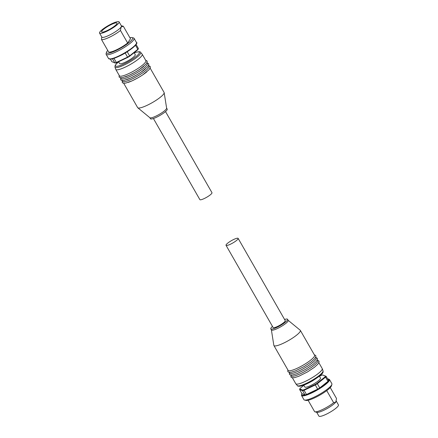 <?xml version="1.0" encoding="UTF-8"?>
<svg xmlns="http://www.w3.org/2000/svg" width="438" height="438" viewBox="0 0 438 438"><rect width="100%" height="100%" fill="white"/><g stroke="black" fill="none" stroke-linecap="round" stroke-linejoin="round"><path stroke-width="0.66" d="M165.52 111.581L211.97 192.693A6.975 1.347 150.2 0 1 208.816 195.934A6.975 1.347 150.2 0 1 202.049 199.454A6.975 1.347 150.2 0 1 199.865 199.624L153.415 118.517M140.669 52.418L142.164 54.197A15.237 2.94 150.2 0 1 142.224 54.279A15.237 2.94 150.2 0 1 139.273 58.396A15.237 2.94 150.2 0 1 125.208 67.145A15.237 2.94 150.2 0 1 115.78 69.423A15.237 2.94 150.2 0 1 115.736 69.33L114.959 67.145A14.826 2.863 -29.8 0 0 119.64 66.877A14.826 2.863 -29.8 0 0 137.861 56.502A14.826 2.863 -29.8 0 0 140.669 52.418C140.549 51.509 138.737 51.536 135.249 52.5L134.236 52.861M148.591 65.399L149.024 66.16A15.237 2.94 150.2 0 1 146.078 70.272A15.237 2.94 150.2 0 1 127.354 80.931A15.237 2.94 150.2 0 1 122.58 81.304L122.147 80.548M146.916 71.733A15.237 2.94 150.2 0 1 128.192 82.393M147.02 62.661L147.458 63.417A15.237 2.94 150.2 0 1 144.507 67.534A15.237 2.94 150.2 0 1 125.783 78.194A15.237 2.94 150.2 0 1 121.008 78.561L120.576 77.805M145.345 68.996A15.237 2.94 150.2 0 1 126.62 79.656M142.224 54.279L145.887 60.674A15.237 2.94 150.2 0 1 142.936 64.791A15.237 2.94 150.2 0 1 124.211 75.451A15.237 2.94 150.2 0 1 119.443 75.823L115.78 69.423M143.774 66.253A15.237 2.94 150.2 0 1 125.049 76.913M150.163 68.142L164.097 92.473A15.237 2.94 150.2 0 1 164.168 92.675A15.237 2.94 150.2 0 1 161.146 96.584A15.237 2.94 150.2 0 1 147.546 105.115A15.237 2.94 150.2 0 1 137.795 107.781A15.237 2.94 150.2 0 1 137.652 107.617L123.719 83.286M164.168 92.675L166.626 108.164A9.658 1.861 150.2 0 1 164.71 110.644A9.658 1.861 150.2 0 1 156.092 116.048A9.658 1.861 150.2 0 1 149.905 117.74L137.795 107.781M166.61 108.093L167.206 109.133A9.658 1.861 150.2 0 1 165.34 111.739A9.658 1.861 150.2 0 1 156.421 117.285A9.658 1.861 150.2 0 1 150.448 118.731L149.851 117.691M137.992 49.434A15.023 2.896 150.2 0 1 137.713 49.817L137.828 49.33A15.45 2.984 -29.8 0 0 138.145 48.897A15.45 2.984 -29.8 0 0 138.386 48.503L138.211 49.083A15.023 2.896 150.2 0 1 137.992 49.434M101.824 31.071A8.908 1.719 -29.8 0 0 101.6 31.925A8.908 1.719 -29.8 0 0 108.723 29.789A8.908 1.719 -29.8 0 0 116.831 23.931A8.908 1.719 -29.8 0 0 117.056 23.072A8.908 1.719 -29.8 0 0 109.933 25.207A8.908 1.719 -29.8 0 0 101.824 31.071M107.743 50.425A15.023 2.896 -29.8 0 0 106.927 51.432A15.023 2.896 -29.8 0 0 106.516 52.232L106.106 53.633A16.096 3.104 -29.8 0 0 106.138 54.317A16.096 3.104 -29.8 0 0 119.016 50.463A16.096 3.104 -29.8 0 0 133.667 39.869A16.096 3.104 -29.8 0 0 134.072 38.32A16.096 3.104 -29.8 0 0 133.497 37.947L132.079 37.591A15.023 2.896 -29.8 0 0 129.905 37.734M101.747 36.934L101.496 39.513L108.662 52.029A12.877 2.486 -29.8 0 0 116.634 49.762A12.877 2.486 -29.8 0 0 127.644 42.995L120.477 30.479L121.123 27.003A11.268 2.174 -29.8 0 0 121.408 25.919L119.103 21.9A11.268 2.174 -29.8 0 0 110.091 24.599A11.268 2.174 -29.8 0 0 99.837 32.018A11.268 2.174 -29.8 0 0 99.552 33.096A11.268 2.174 -29.8 0 0 108.564 30.397A11.268 2.174 -29.8 0 0 118.818 22.984A11.268 2.174 -29.8 0 0 119.103 21.9M118.567 61.774L119.607 63.592A9.012 1.741 -29.8 0 0 126.823 61.429A9.012 1.741 -29.8 0 0 135.024 55.5A9.012 1.741 -29.8 0 0 135.254 54.63L134.127 52.669M106.516 52.232A15.023 2.896 -29.8 0 0 117.274 49.932A15.023 2.896 -29.8 0 0 132.238 39.382A15.023 2.896 -29.8 0 0 132.079 37.591M99.552 33.096L101.851 37.12A11.268 2.174 -29.8 0 0 110.863 34.416A11.268 2.174 -29.8 0 0 121.123 27.003L123.335 26.264A12.877 2.486 -29.8 0 0 123.127 26.192L121.299 25.732M101.496 39.513A12.877 2.486 -29.8 0 0 109.467 37.241A12.877 2.486 -29.8 0 0 120.477 30.479M127.644 42.995L130.502 38.785L123.335 26.264M110.431 59.157L111.871 61.681L114.833 62.908A15.45 2.984 -29.8 0 0 116.333 62.47L116.727 62.65A15.023 2.896 150.2 0 1 115.386 63.039L114.833 62.908L112.478 58.785M113.968 58.336L116.333 62.47L127.535 57.143A15.45 2.984 -29.8 0 0 129.593 55.883L129.599 56.278A15.023 2.896 150.2 0 1 127.759 57.4L125.153 52.982M127.212 51.728L129.593 55.883L137.828 49.33L135.484 45.234M136.076 44.468L138.386 48.503M116.727 62.65L127.759 57.4M129.599 56.278L137.713 49.817M238.135 238.376L285.226 320.605A6.975 1.347 150.2 0 1 280.128 325.073A6.975 1.347 150.2 0 1 273.12 327.536L226.03 245.307A6.975 1.347 -29.8 0 0 233.038 242.844A6.975 1.347 -29.8 0 0 238.135 238.376A6.975 1.347 -29.8 0 0 231.127 240.84A6.975 1.347 -29.8 0 0 226.03 245.307M292.414 377.846L295.776 383.721A15.237 2.94 -29.8 0 0 295.836 383.803A15.237 2.94 -29.8 0 0 295.864 383.83A15.237 2.94 -29.8 0 0 310.542 378.651A15.237 2.94 -29.8 0 0 322.264 368.67A15.237 2.94 -29.8 0 0 322.22 368.577L318.859 362.702M271.39 329.907L273.832 345.325A15.237 2.94 -29.8 0 0 273.903 345.527L288.138 370.378A15.237 2.94 -29.8 0 0 288.22 370.493A15.237 2.94 -29.8 0 0 303.446 364.996A15.237 2.94 -29.8 0 0 314.583 355.234L300.348 330.383A15.237 2.94 -29.8 0 0 300.265 330.274A15.237 2.94 -29.8 0 0 300.205 330.219A15.237 2.94 -29.8 0 0 300.139 330.17M289.272 372.366L289.71 373.121A15.237 2.94 -29.8 0 0 289.792 373.236A15.237 2.94 -29.8 0 0 305.018 367.739A15.237 2.94 -29.8 0 0 316.154 357.977L315.721 357.222M290.843 375.109L291.275 375.864A15.237 2.94 -29.8 0 0 291.363 375.974A15.237 2.94 -29.8 0 0 306.584 370.482A15.237 2.94 -29.8 0 0 317.72 360.715L317.287 359.959M273.903 345.527A15.237 2.94 -29.8 0 0 273.991 345.642A15.237 2.94 -29.8 0 0 288.899 340.326A15.237 2.94 -29.8 0 0 300.348 330.383M272.48 326.42A9.658 1.861 -29.8 0 0 270.793 328.867L271.423 329.967A9.658 1.861 -29.8 0 0 271.472 330.038A9.658 1.861 -29.8 0 0 280.928 326.671A9.658 1.861 -29.8 0 0 288.182 320.364L287.552 319.269A9.658 1.861 -29.8 0 0 287.503 319.198A9.658 1.861 -29.8 0 0 284.585 319.483M270.793 328.867A9.658 1.861 -29.8 0 0 270.848 328.938A9.658 1.861 -29.8 0 0 280.298 325.571A9.658 1.861 -29.8 0 0 287.552 319.269M325.034 376.904A15.023 2.896 -29.8 0 0 325.319 376.521A15.023 2.896 -29.8 0 0 325.533 376.165L326.129 376.319A15.45 2.984 150.2 0 1 325.888 376.713A15.45 2.984 150.2 0 1 325.571 377.145L325.034 376.904L316.92 383.365L317.331 383.699A15.45 2.984 150.2 0 1 315.278 384.958L315.081 384.487A15.023 2.896 -29.8 0 0 316.92 383.365M331.457 385.226A16.096 3.104 150.2 0 1 318.196 395.071A16.096 3.104 150.2 0 1 304.503 400.053A16.096 3.104 150.2 0 1 303.928 399.68L301.519 395.476A16.096 3.104 150.2 0 0 311.801 392.919A16.096 3.104 150.2 0 0 329.048 381.022A16.096 3.104 150.2 0 0 329.453 379.478L331.862 383.683A16.096 3.104 150.2 0 1 331.894 384.367A16.096 3.104 150.2 0 1 331.457 385.226M330.257 387.575L336.504 398.487L335.864 401.964A11.268 2.174 150.2 0 1 326.578 408.857A11.268 2.174 150.2 0 1 316.997 412.344L314.873 411.808A12.877 2.486 150.2 0 1 314.665 411.736L308.095 400.266M336.253 401.066L338.448 404.904A11.268 2.174 150.2 0 1 338.163 405.982A11.268 2.174 150.2 0 1 327.909 413.401A11.268 2.174 150.2 0 1 318.897 416.1L316.701 412.267M319.406 376.182L320.485 378.065A9.012 1.741 150.2 0 1 320.255 378.93A9.012 1.741 150.2 0 1 312.053 384.86A9.012 1.741 150.2 0 1 304.843 387.022L303.764 385.139M331.894 384.367L331.484 385.769A15.023 2.896 150.2 0 1 331.073 386.568A15.023 2.896 150.2 0 1 318.694 395.76A15.023 2.896 150.2 0 1 305.921 400.409L304.503 400.053M336.192 401.279A11.268 2.174 150.2 0 1 336.17 401.361A11.268 2.174 150.2 0 1 335.864 401.964L333.652 402.703A12.877 2.486 150.2 0 1 314.873 411.808M333.652 402.703L326.737 390.63M319.433 376.226L321.273 375.35A15.023 2.896 -29.8 0 1 322.614 374.961L326.129 376.319L328.533 380.523A15.45 2.984 150.2 0 1 327.974 381.35L319.74 387.904A15.45 2.984 150.2 0 1 317.681 389.163L306.485 394.49A15.45 2.984 150.2 0 1 304.985 394.928L302.023 393.702L299.614 389.497L302.576 390.723L302.707 390.127A15.023 2.896 -29.8 0 0 304.049 389.738L304.076 390.291A15.45 2.984 150.2 0 1 302.576 390.723L304.985 394.928M317.681 389.163L315.278 384.958L304.076 390.291L306.485 394.49M327.974 381.35L325.571 377.145L317.331 383.699L319.74 387.904M315.081 384.487L304.049 389.738M303.873 385.33L300.287 388.183A15.023 2.896 -29.8 0 0 299.789 388.917L299.614 389.497M302.707 390.127L299.789 388.917M322.614 374.961L325.533 376.165M134.252 52.888A13.77 2.655 150.2 0 1 135.068 52.604A13.77 2.655 150.2 0 1 136.716 55.987A13.77 2.655 150.2 0 1 119.793 65.623A13.77 2.655 150.2 0 1 118.61 61.846M119.076 56.212A15.664 3.022 150.2 0 1 109.434 58.949M136.481 42.524C139.103 42.639 129.823 51.492 119.109 56.206C115.637 57.849 112.911 58.818 110.929 59.108L108.547 58.522A16.096 3.104 -29.8 0 0 118.824 55.965A16.096 3.104 -29.8 0 0 136.07 44.068A16.096 3.104 -29.8 0 0 136.481 42.524L134.072 38.32M136.399 43.51A15.664 3.022 150.2 0 1 119.136 56.184M295.836 383.803L297.331 385.582C297.484 386.157 298.502 386.349 300.375 386.141C303.507 385.478 307.542 383.726 312.475 380.879C325.817 372.388 322.669 371.867 323.041 370.855A14.826 2.863 150.2 0 1 312.168 380.266A14.826 2.863 150.2 0 1 297.353 385.61A14.826 2.863 150.2 0 1 297.331 385.582A14.826 2.863 150.2 0 1 297.303 385.555M301.957 393.587A15.664 3.022 -29.8 0 0 311.692 392.41A15.664 3.022 -29.8 0 0 325.795 383.595A15.664 3.022 -29.8 0 0 327.602 378.897M122.279 80.778L122.251 82.459L122.87 83.045L125.525 83.165L132.106 80.849L138.151 77.734L142.564 75.002L149.161 69.62L150.382 67.282L150.185 66.456L148.728 65.634M120.713 78.041L120.685 79.716L121.299 80.302L123.954 80.422L130.54 78.106L136.579 74.991L140.992 72.259L147.59 66.877L148.81 64.539L148.619 63.718L147.157 62.891M119.141 75.298L119.114 76.978L119.727 77.559L122.388 77.685L128.969 75.369L135.008 72.254L139.426 69.522L146.018 64.134L147.245 61.796L147.048 60.975L145.586 60.154M108.547 58.522L106.138 54.317M118.594 61.818L116.048 64.2L115.052 65.695L114.959 67.145M314.281 354.714L315.743 355.536L315.94 356.357L314.725 358.689L311.259 361.832L304.295 366.469L295.584 370.822L291.095 372.24L288.428 372.125L287.815 371.544L287.837 369.858M315.853 357.452L317.315 358.279L317.506 359.1L316.296 361.427L312.825 364.575L305.866 369.212L297.156 373.559L292.666 374.983L290 374.868L289.381 374.282L289.409 372.601M317.424 360.195L318.88 361.016L319.078 361.843L317.862 364.17L314.396 367.312L307.438 371.95L298.727 376.302L294.237 377.72L291.571 377.605L290.952 377.025L290.98 375.339M301.924 393.532L301.519 395.476M327.569 378.843L329.453 379.478M288.149 320.309L300.205 330.219M323.041 370.855L322.264 368.67"/></g></svg>
